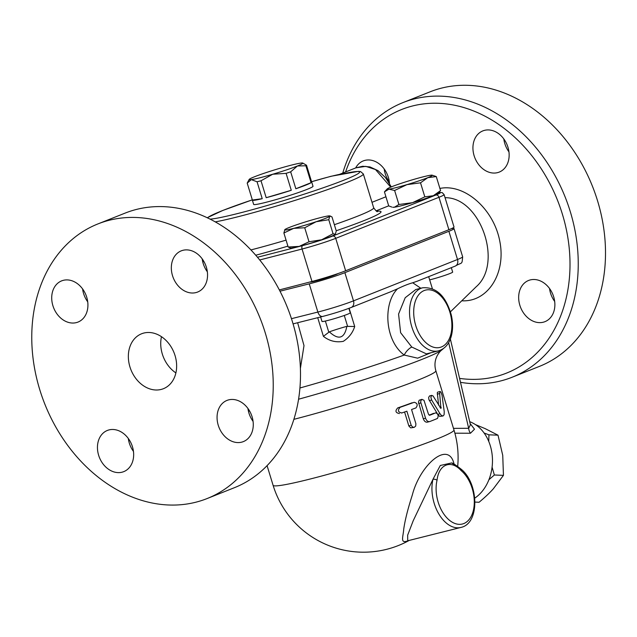 <?xml version="1.0" encoding="UTF-8"?>
<svg xmlns="http://www.w3.org/2000/svg" width="637" height="637" viewBox="0 0 637 637"><rect width="100%" height="100%" fill="white"/><g stroke="black" fill="none" stroke-linecap="round" stroke-linejoin="round"><path stroke-width="0.96" d="M300.393 368.417L304 345.604L297.638 322.728M417.466 281.124L412.712 282.772C408.365 283.967 403.277 285.989 397.448 288.84L396.891 289.501C383.124 303.968 384.652 340.548 404.224 355.048L417.633 358.177L430.994 352.731M397.448 288.84L390.417 291.881M323.413 336.352C329.329 340.986 335.954 342.658 343.271 341.352C348.885 337.745 352.699 332.801 354.713 326.518L346.839 326.359A16.53 1.067 -17 0 0 329.337 331.861L323.413 336.352L317.712 317.688M454.882 433.192L470.44 433.248A8.862 7.007 89.8 0 1 468.673 428.287L453.464 428.359M470.409 424.768L468.673 428.287L448.655 342.61M470.44 433.248L474.493 429.219L470.106 423.47M445.056 197.701C480.29 197.12 503.437 263.185 476.245 286.706L450.439 311.819M474.78 498.126A41.373 32.033 -87.7 0 0 492.361 457.143A41.373 32.033 -87.7 0 0 469.692 421.694M429.139 415.165A94.571 6.099 -17 0 0 433.455 413.389L433.693 413.333M429.625 415.276L428.454 414.177L423.971 400.267L421.821 399.407L420.81 400.808L420.746 402.297L425.572 418.222L423.302 418.796C424.33 421.407 425.755 422.514 427.578 422.1L429.84 421.527A97.525 6.29 -17 0 0 437.444 418.461C438.742 415.794 438.168 413.907 435.716 412.824A97.525 6.29 163 0 1 429.76 415.244L429.688 415.268M423.302 418.796L418.445 402.098L419.21 400.203L422.052 399.319M414.177 427.339L410.69 427.873L408.874 426.049L404.575 412.004M401.477 413.047L401.891 412.943A97.525 6.29 -17 0 0 406.876 411.191L411.191 425.293L412.561 427.069L414.233 427.323L415.698 426.089L415.905 423.772L411.55 409.519A97.525 6.29 -17 0 0 415.921 407.919C418.023 405.044 417.45 403.165 414.193 402.281A97.525 6.29 163 0 1 400.163 407.298C397.4 410.339 397.982 412.219 401.891 412.943M399.471 413.548C395.513 412.84 394.94 410.961 397.743 407.911A94.571 6.099 -17 0 0 411.9 402.855L412.243 402.767M443.034 415.993L444.085 414.798L444.252 411.805L442.03 395.187L440.931 392.113L440.095 391.516L439.626 393.236L440.931 408.484L432.993 395.848L431.432 395.593L430.883 397.233L431.639 400.02L440.032 413.763L441.433 415.467L443.034 415.993L439.649 416.391L437.842 414.496M437.213 413.437L428.916 399.622L428.637 397.44L429.577 395.935M438.606 405.188L437.293 392.734L437.691 392.121L440.095 391.516M412.712 282.772L420.818 288.25M454.062 464.078C448.607 439.769 419.966 464.986 412.33 494.973C407.863 508.812 405.005 520.182 403.739 529.092C403.149 537.262 399.725 544.221 408.317 540.638M451.426 228.643A26.595 1.72 163 0 1 454.03 228.611A26.595 1.72 163 0 1 448.894 231.295L344.872 272.66A26.595 1.72 163 0 1 309.24 283.855L280.001 291.197M492.082 467.112L494.368 474.995L488.913 479.725M484.096 433.017L488.937 434.816L488.762 441.457M488.937 434.816L498.015 435.182L485.123 428.613L475.449 424.6M494.368 474.995L503.445 475.361L502.736 455.351L498.015 435.182M474.995 502.083L479.096 502.251C484.972 497.33 489.702 492.871 493.269 488.882L503.445 475.361M302.758 163.056L306.524 165.238A31.03 1.999 163 0 1 305.911 165.771L297.431 165.978L290.671 171.831A31.03 1.999 163 0 1 286.101 173.36L272.7 174.243A28.076 1.815 -17 0 0 297.431 165.978A28.076 1.815 -17 0 0 302.758 163.056A28.076 1.815 -17 0 0 300.736 163.096A28.076 1.815 -17 0 0 279.309 168.471A28.076 1.815 -17 0 0 254.577 176.736A28.076 1.815 -17 0 0 249.171 179.435A28.076 1.815 -17 0 0 251.265 179.626A28.076 1.815 -17 0 0 272.7 174.243L261.011 180.773A31.03 1.999 163 0 1 257.053 181.768L251.265 179.626L247.204 183.122A31.03 1.999 163 0 1 247.212 183.106L249.171 179.435M311.628 181.927A31.03 1.999 163 0 1 311.716 182.031A31.03 1.999 163 0 1 311.692 182.158L306.524 165.238M305.911 165.771L311.087 182.692L295.847 188.751L290.671 171.831M257.053 181.768L262.229 198.688L252.379 200.042L247.204 183.122M286.101 173.36L291.276 190.28L266.186 197.693L261.011 180.773M311.087 182.692A31.03 1.999 163 0 1 295.847 188.751M291.276 190.28A31.03 1.999 163 0 1 266.186 197.693M262.229 198.688A31.03 1.999 163 0 1 252.363 200.177A31.03 1.999 163 0 1 252.379 200.042M311.716 182.031L313.006 186.259A31.03 1.999 163 0 1 295.703 193.473A31.03 1.999 163 0 1 263.527 202.916A31.03 1.999 163 0 1 253.653 204.405L252.363 200.177M320.618 316.963L321.988 321.454A14.778 0.956 -17 0 0 331.758 319.408A14.778 0.956 -17 0 0 347.396 314.304A14.778 0.956 -17 0 0 350.254 312.815L348.893 308.364M337.976 273.584A14.778 0.956 163 0 1 335.325 274.818A14.778 0.956 163 0 1 319.885 279.874A14.778 0.956 163 0 1 309.932 282M330.627 216.102L329.767 216.301L328.772 219.717L316.135 221.724L304.725 227.759L293.689 228.357L283.887 232.991L284.882 229.567A23.641 1.529 -17 0 0 284.803 229.638A23.641 1.529 -17 0 0 293.689 228.357A23.641 1.529 -17 0 0 316.135 221.724A23.641 1.529 -17 0 0 329.767 216.301A23.641 1.529 -17 0 0 329.743 215.903L331.988 216.914L336.272 230.936L335.285 234.352A23.641 1.529 -17 0 1 321.653 239.775A23.641 1.529 -17 0 1 299.207 246.408A23.641 1.529 -17 0 1 290.424 248.016L288.171 247.005L299.207 246.408L309.009 241.773L321.653 239.775L333.055 233.739L335.365 234.273A23.641 1.529 -17 0 1 335.357 234.281L335.365 234.273M329.743 215.903A23.641 1.529 -17 0 0 320.952 217.512A23.641 1.529 -17 0 0 298.514 224.144A23.641 1.529 -17 0 0 284.882 229.567M333.055 233.739L328.772 219.717M309.009 241.773L304.725 227.759M288.171 247.005L283.887 232.991M429.672 279.882A14.778 0.956 -17 0 0 444.761 275.407A14.778 0.956 -17 0 0 452.668 272.087L451.314 267.659M394.43 207.216L398.897 204.501L412.473 202.685L424.815 196.841L433.295 195.726L440.557 190.582L437.77 193.552A23.641 1.529 -17 0 1 433.295 195.726A23.641 1.529 -17 0 1 412.473 202.685A23.641 1.529 -17 0 1 394.43 207.216A23.641 1.529 -17 0 1 392.838 207.288L394.43 207.216M432.157 175.175L436.265 176.56L427.777 177.675A23.641 1.529 -17 0 0 432.157 175.175A23.641 1.529 -17 0 0 430.564 175.247A23.641 1.529 -17 0 0 412.521 179.777A23.641 1.529 -17 0 0 391.691 186.737A23.641 1.529 -17 0 0 387.216 188.91A23.641 1.529 -17 0 0 388.912 189.165A23.641 1.529 -17 0 0 406.955 184.634A23.641 1.529 -17 0 0 427.777 177.675L420.524 182.819L406.955 184.634L394.614 190.479L388.912 189.165L384.437 191.88L388.721 205.902L391.859 207.065M387.216 188.91L384.437 191.88M398.897 204.501L394.614 190.479M440.557 190.582L436.265 176.56M424.815 196.841L420.524 182.819M339.115 174.522L355.956 167.826L365.797 166.368L375.496 169.538L390.72 187.127M344.394 173.519A2.954 2.373 78 0 0 344.131 173.559L344.131 173.559A2.954 2.373 78 0 0 343.884 173.622A79.792 5.152 163 0 1 317.911 189.603A79.792 5.152 163 0 1 210.106 219.136M279.332 289.915A1004.86 64.847 -17 0 0 311.979 281.466A26.595 1.72 -17 0 0 345.644 270.773L448.886 229.71A26.595 1.72 -17 0 0 454.022 227.035L444.108 194.596L442.182 192.589L438.718 192.541M407.72 540.789L407.664 535.144L413.214 520.732L432.969 479.311A2.954 1.497 13.4 0 1 437.038 480.258C438.797 464.182 451.076 459.349 461.196 470.647A2.954 1.768 -50 0 0 460.838 468.951C455.821 465.034 452.772 463.027 451.697 462.932L440.294 465.48L432.969 479.311A32.511 20.066 75.9 0 0 438.63 513.629A32.511 20.066 75.9 0 0 460.862 527.444C480.171 523.55 478.737 482.711 460.838 468.951M459.54 468.744L451.721 462.948M407.672 540.797L460.862 527.444M425.572 418.222C426.591 420.842 428.016 421.941 429.84 421.527M438.447 350.86L426.424 353.877L411.805 347.061L400.617 332.697L398.571 314.049L405.204 297.726L415.81 289.509L422.61 287.797A32.511 20.066 75.9 0 0 411.789 326.781A32.511 20.066 75.9 0 0 438.447 350.86C444.737 348.98 449.005 344.155 451.235 336.376C453.026 329.727 453.026 322.545 451.243 314.813C445.757 295.823 436.21 286.817 422.61 287.797M346.839 326.359C344.498 338.558 338.661 340.389 329.337 331.861M299.923 387.989A115.257 7.437 163 0 0 404.224 355.048A8.862 3.822 128.5 0 1 411.805 347.061M195.607 502.267A147.768 115.886 -111.7 0 0 207.121 498.548A147.768 115.886 -111.7 0 0 260.127 318.293A147.768 115.886 -111.7 0 0 97.708 224.009A147.768 115.886 -111.7 0 0 42.161 396.978A147.768 115.886 -111.7 0 0 195.607 502.267M76.289 322.625A22.168 17.382 68.3 0 1 53.269 306.819A22.168 17.382 68.3 0 1 61.63 280.877A22.168 17.382 68.3 0 1 85.971 295.05A22.168 17.382 68.3 0 1 78.017 322.067A22.168 17.382 68.3 0 1 76.289 322.625M132.472 446.8A22.168 17.382 68.3 0 1 123.745 471.643A22.168 17.382 68.3 0 1 99.404 457.47A22.168 17.382 68.3 0 1 107.358 430.453A22.168 17.382 68.3 0 1 132.472 446.8M228.699 399.861A22.168 17.382 68.3 0 1 251.726 415.674A22.168 17.382 68.3 0 1 243.358 441.608A22.168 17.382 68.3 0 1 219.017 427.443A22.168 17.382 68.3 0 1 226.979 400.418A22.168 17.382 68.3 0 1 228.699 399.861M172.523 275.694A22.168 17.382 68.3 0 1 181.25 250.851A22.168 17.382 68.3 0 1 205.592 265.016A22.168 17.382 68.3 0 1 197.629 292.041A22.168 17.382 68.3 0 1 172.523 275.694M161.121 389.446A29.557 23.179 68.3 0 1 130.426 368.393A29.557 23.179 68.3 0 1 141.541 333.796A29.557 23.179 68.3 0 1 174.02 352.651A29.557 23.179 68.3 0 1 163.422 388.705A29.557 23.179 68.3 0 1 161.121 389.446M124.971 213.164A147.768 115.886 68.3 0 1 287.391 307.456A147.768 115.886 68.3 0 1 234.384 487.703L207.105 498.556M82.587 288.911A22.168 17.382 -111.7 0 0 87.731 301.842M128.316 438.479A22.168 17.382 -111.7 0 0 129.303 443.097A22.168 17.382 -111.7 0 0 133.459 451.41M247.936 408.452A22.168 17.382 -111.7 0 0 253.072 421.383M202.208 258.877A22.168 17.382 -111.7 0 0 203.195 263.495A22.168 17.382 -111.7 0 0 207.343 271.808M345.588 171.95A141.86 111.252 68.3 0 1 535.813 160.914A141.86 111.252 68.3 0 1 495.482 376.674A141.86 111.252 68.3 0 1 459.564 378.386M507.96 147.251A22.168 17.382 68.3 0 1 499.241 172.086A22.168 17.382 68.3 0 1 474.891 157.92A22.168 17.382 68.3 0 1 482.846 130.896A22.168 17.382 68.3 0 1 507.96 147.251M543.234 322.218A22.168 17.382 68.3 0 1 520.222 306.429A22.168 17.382 68.3 0 1 528.551 280.479A22.168 17.382 68.3 0 1 552.916 294.62A22.168 17.382 68.3 0 1 544.961 321.661A22.168 17.382 68.3 0 1 543.234 322.218M355.653 167.945A22.168 17.382 68.3 0 1 363.233 160.93A22.168 17.382 68.3 0 1 364.961 160.373A22.168 17.382 68.3 0 1 389.478 183.424M175.884 372.916A29.557 23.179 68.3 0 1 161.48 336.694M460.487 382.319A147.768 115.886 -111.7 0 0 500.618 380.958A147.768 115.886 -111.7 0 0 512.116 377.247A147.768 115.886 -111.7 0 0 565.186 197.112A147.768 115.886 -111.7 0 0 402.895 102.629A147.768 115.886 -111.7 0 0 342.77 173.065M512.116 377.247L539.38 366.402A147.768 115.886 -111.7 0 0 592.45 186.275A147.768 115.886 -111.7 0 0 430.158 91.792L402.895 102.629M503.803 138.93A22.168 17.382 -111.7 0 0 504.799 143.54A22.168 17.382 -111.7 0 0 508.947 151.861M549.532 288.505A22.168 17.382 -111.7 0 0 554.676 301.436M384.191 168.956A22.168 17.382 -111.7 0 0 389.334 181.887M354.713 326.518L349.132 308.268M248.414 411.176A107.741 6.951 -17 0 0 249.577 410.976M298.562 399.216A107.741 6.951 -17 0 0 441.736 350.047L443.479 348.495M293.872 419.329A94.571 6.099 -17 0 0 388.156 391.014A94.571 6.099 -17 0 0 435.851 370.75C434.609 366.418 434.689 362.254 436.082 358.257L437.038 355.995C438.686 353.065 440.247 351.083 441.736 350.047M435.851 370.75L453.966 429.975A94.571 6.099 163 0 1 365.304 463.465A94.571 6.099 163 0 1 273.082 485.275A94.571 94.571 0 0 0 409.272 540.391M428.685 276.657L432.348 288.633L428.685 276.657M417.315 281.18L455.184 266.123A5.908 4.634 -111.7 0 0 457.509 259.498L353.495 300.863A5.908 4.634 68.3 0 1 351.17 307.488L390.672 291.778M344.872 272.66L353.495 300.863A26.595 1.72 163 0 1 317.863 312.058A5.908 3.647 75.9 0 0 322.704 316.438C333.223 313.699 342.706 310.713 351.17 307.488M455.184 266.123C462.486 261.799 461.881 265.271 462.653 256.815A26.595 1.72 163 0 1 457.509 259.498L448.894 231.295M309.24 283.855L317.863 312.058L291.459 318.683M438.678 192.589A23.641 1.529 163 0 1 435.851 195.026A2.954 2.317 68.3 0 1 438.973 197.279A26.595 1.72 -17 0 0 444.108 194.596M435.851 195.026L332.61 236.08A2.954 2.317 68.3 0 1 335.723 238.342L438.973 197.279L448.886 229.71M332.61 236.08A23.641 1.529 163 0 1 302.679 245.587A2.954 1.6 75.4 0 0 302.057 249.027A26.595 1.72 -17 0 0 335.723 238.342L345.644 270.773M259.713 259.96A1004.86 64.847 -17 0 0 302.057 249.027L311.979 281.466M302.679 245.587A1001.905 64.656 163 0 1 257.475 257.252M207.041 269.937A1001.905 64.656 163 0 1 206.221 270.144M203.88 261.465L202.757 261.911L203.888 261.473M376.045 210.871L388.705 205.831M255.74 255.222A88.662 5.725 -17 0 0 287.908 246.137M336.217 230.753A88.662 5.725 -17 0 0 376.833 211.253M207.455 217.838A79.792 5.152 163 0 1 252.324 199.851L222.815 210.449L207.24 217.735M215.266 221.875A82.754 5.343 -17 0 0 305.059 197.183A82.754 5.343 -17 0 0 363.329 173.957L360.566 171.552L358.448 171.353L331.049 176.266L311.549 181.736M311.469 181.76C326.518 177.309 338.072 174.411 343.884 173.622M377.494 211.428L377.494 211.428C377.407 212.328 376.141 211.126 373.672 207.805A82.754 5.343 163 0 1 334.369 224.702M286.069 240.125A82.754 5.343 163 0 1 250.93 249.927M385.934 196.769L372 202.311M461.196 470.647A29.557 18.242 -104.1 0 1 473.339 510.516A29.557 18.242 -104.1 0 1 449.26 520.095A29.557 18.242 -104.1 0 1 437.038 480.258M420.89 402.91L418.62 403.484M411.191 425.293L408.819 425.882M400.163 407.298L397.743 407.911M440.032 413.763L437.762 414.337M431.639 400.02L429.37 400.585M439.657 393.57L437.285 394.168M441.234 407.441L440.063 407.736M415.746 325.539A29.557 18.242 -104.1 0 1 433.837 290.95A29.557 18.242 -104.1 0 1 448.774 339.8A29.557 18.242 -104.1 0 1 415.746 325.539M328.78 332.18L325.38 321.056M344.283 315.466L347.579 326.271M461.769 300.791C487.783 302.328 506.28 273.313 499.782 241.192C493.771 209.032 464.612 183.352 439.896 188.433M267.078 465.647L273.082 485.275M457.684 466.443A94.571 94.571 0 0 0 453.966 429.975M293.076 323.875L322.704 316.438M356.019 167.794L362.7 166.265L369.954 166.926L378.004 170.636L385.401 177.5L391.317 186.888M373.672 207.805L363.329 173.957M431.83 395.37L429.553 395.935M450.367 339.003L470.377 424.64M125.147 213.092L97.891 223.937M462.653 256.815L454.03 228.611"/></g></svg>
